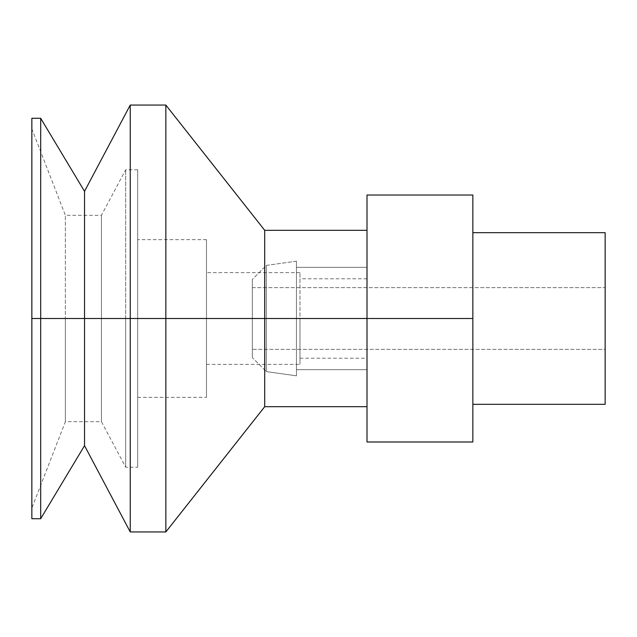 <?xml version="1.0" encoding="UTF-8"?>
<svg xmlns="http://www.w3.org/2000/svg" width="637" height="637" viewBox="0 0 637 637"><rect width="100%" height="100%" fill="white"/><g stroke="black" fill="none" stroke-linecap="round" stroke-linejoin="round"><path stroke-width="0.48" stroke-dasharray="3.19 2.39" d="M296.452 261.17L266.322 265.406L266.322 371.594L296.452 375.83L296.452 261.17L296.452 375.83L266.322 371.594L266.322 265.406L252.348 279.38L252.348 357.62L266.322 371.594L252.348 357.62L252.348 279.38L266.322 265.406L266.322 371.594L266.322 265.406L296.452 261.17L296.452 375.83L296.452 261.17M296.452 369.659L367.008 369.659L367.008 267.341L296.452 267.341L296.452 369.659L296.452 267.341L367.008 267.341L367.008 369.659L296.452 369.659L296.452 267.341L296.452 369.659M472.853 232.68L472.853 404.32L472.853 232.68M252.348 287.629L605.15 287.629L605.15 349.371L252.348 349.371L252.348 287.629L252.348 349.371L605.15 349.371L605.15 287.629L252.348 287.629L252.348 349.371L252.348 287.629M605.15 232.68L605.15 404.32L605.15 232.68M472.853 441.982L472.853 195.018L472.853 441.982L367.008 441.982L367.008 318.5L472.853 318.5L367.008 318.5L367.008 195.018L472.853 195.018L367.008 195.018L367.008 441.982L472.853 441.982M252.348 279.38L252.348 357.62L252.348 279.38M367.008 369.659L367.008 267.341L367.008 369.659M605.15 349.371L605.15 287.629L605.15 349.371M31.85 518.717L31.85 318.5L65.364 318.5L31.85 318.5L31.85 508.127L31.85 318.5L65.364 318.5L65.364 421.694L65.364 318.5L65.364 421.694L65.364 318.5L101.442 318.5L65.364 318.5L101.442 318.5L101.442 421.694L101.442 318.5L125.68 318.5L125.68 467.216L125.68 318.5L101.442 318.5L101.442 421.694L101.442 215.306L101.442 318.5L125.68 318.5L125.68 467.216L125.68 318.5L137.688 318.5L125.68 318.5L137.688 318.5L137.688 467.216L137.688 318.5L137.688 397.361L137.688 318.5L206.484 318.5L137.688 318.5L206.484 318.5L206.484 397.361L206.484 318.5L206.484 364.364L206.484 318.5L299.979 318.5L206.484 318.5L299.979 318.5L299.979 364.364L299.979 318.5L299.979 358.193L299.979 318.5L367.008 318.5L299.979 318.5L367.008 318.5L367.008 406.701L367.008 318.5L264.697 318.5L367.008 318.5L367.008 230.299L367.008 318.5L367.008 278.807L367.008 318.5L299.979 318.5L299.979 272.636L299.979 318.5L206.484 318.5L206.484 239.639L206.484 318.5L137.688 318.5L137.688 169.784L137.688 318.5L125.68 318.5L125.68 169.784L125.68 318.5L101.442 318.5L101.442 215.306L101.442 318.5L65.364 318.5L65.364 215.306L65.364 318.5L65.364 215.306L65.364 318.5L31.85 318.5L264.697 318.5L264.697 406.701L264.697 318.5L165.843 318.5L165.843 531.943L165.843 318.5L130.243 318.5L130.243 531.943L130.243 318.5L84.53 318.5L84.53 445.669L84.53 318.5L40.688 318.5L40.688 518.717L40.688 318.5L31.85 318.5L31.85 118.283M40.688 118.283L40.688 318.5L40.688 118.283M84.53 191.331L84.53 318.5L84.53 191.331M130.243 105.057L130.243 318.5L130.243 105.057M165.843 105.057L165.843 318.5L165.843 105.057M264.697 230.299L264.697 318.5L264.697 230.299M125.68 318.5L125.68 169.784L125.68 318.5M31.85 318.5L31.85 118.283L31.85 508.127L65.364 421.694L101.442 421.694L125.68 467.216L137.688 467.216M137.688 318.5L137.688 169.784L137.688 318.5M206.484 318.5L206.484 397.361L206.484 318.5M299.979 318.5L299.979 364.364L299.979 318.5M367.008 318.5L367.008 230.299L367.008 318.5M137.688 397.361L206.484 397.361M206.484 364.364L299.979 364.364M299.979 358.193L367.008 358.193M367.008 278.807L299.979 278.807M299.979 272.636L206.484 272.636M206.484 239.639L137.688 239.639M137.688 169.784L125.68 169.784L101.442 215.306L65.364 215.306L31.85 128.873"/><path stroke-width="0.96" d="M472.853 404.32L605.15 404.32L605.15 232.68L472.853 232.68L605.15 232.68L605.15 404.32L472.853 404.32M472.853 195.018L472.853 441.982L472.853 195.018L367.008 195.018L472.853 195.018M367.008 195.018L367.008 318.5L472.853 318.5L367.008 318.5L367.008 441.982L472.853 441.982L367.008 441.982L367.008 195.018M367.008 230.299L264.697 230.299L264.697 318.5L264.697 230.299L165.843 105.057L165.843 318.5L165.843 105.057L130.243 105.057L130.243 318.5L130.243 105.057L84.53 191.331L84.53 318.5L84.53 191.331L40.688 118.283L40.688 318.5L40.688 118.283L31.85 118.283L31.85 318.5L367.008 318.5L264.697 318.5L264.697 406.701L264.697 318.5L165.843 318.5L165.843 531.943L165.843 318.5L130.243 318.5L130.243 531.943L130.243 318.5L84.53 318.5L84.53 445.669L84.53 318.5L40.688 318.5L40.688 518.717L40.688 318.5L31.85 318.5L31.85 518.717L40.688 518.717L84.53 445.669L130.243 531.943L165.843 531.943L264.697 406.701L367.008 406.701M31.85 508.127L31.85 318.5"/></g></svg>
